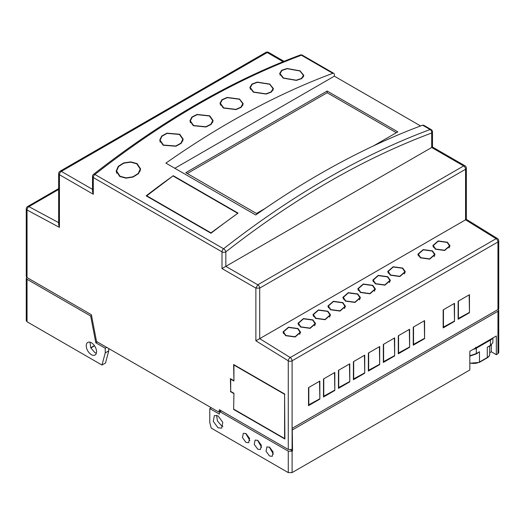 <?xml version="1.0" encoding="UTF-8"?>
<svg xmlns="http://www.w3.org/2000/svg" width="525" height="525" viewBox="0 0 525 525"><rect width="100%" height="100%" fill="white"/><g stroke="black" fill="none" stroke-linecap="round" stroke-linejoin="round"><path stroke-width="0.79" d="M182.792 139.237L180.882 143.187L175.803 145.989L163.433 145.044L160.112 140.188L162.022 136.178L167.107 133.389L179.471 134.446L182.792 139.237L182.792 141.14M212.717 120.599L210.853 124.241L205.846 126.748L193.613 125.528L190.339 120.875L192.255 117.127L197.288 114.66L209.442 116.005L212.717 120.599L212.717 122.404M242.799 103.727L239.518 99.264L227.299 97.643L222.278 99.862L220.395 103.34L223.676 107.861L235.876 109.384L240.903 107.159L242.799 103.727L242.799 105.44M273.033 88.64L269.706 84.249L257.303 82.313L252.21 84.282L250.294 87.57L253.627 92.026L266.031 93.857L271.123 91.868L273.033 88.64L273.039 90.274M303.43 75.37L300.005 71.006L287.234 68.703L282.01 70.448L280.048 73.572L283.474 78.008L296.244 80.194L301.462 78.435L303.43 75.37L303.43 76.932M116.616 171.006L118.604 166.471L123.867 163.157L130.679 162.159L136.756 163.813L140.214 169.004L138.232 173.473L132.963 176.8L126.151 177.877L120.074 176.269L116.616 171.006L116.668 173.257M283.474 331.931L285.915 335.501L295.07 336.742L300.136 332.266L297.695 328.696L288.54 327.456L283.474 331.931L283.553 333.67M298.436 323.295L300.871 326.865L310.032 328.105L315.092 323.63L312.657 320.06L303.496 318.819L298.436 323.295L298.515 325.034M313.392 314.659L315.833 318.222L324.988 319.469L330.054 314.993L327.613 311.423L318.458 310.177L313.392 314.659L313.478 316.398M328.355 306.016L330.796 309.586L339.951 310.833L345.017 306.357L342.576 302.787L333.421 301.54L328.355 306.016L328.44 307.755M343.317 297.38L345.758 300.95L354.913 302.197L359.979 297.714L357.538 294.151L348.383 292.904L343.317 297.38L343.396 299.119M358.28 288.743L360.714 292.313L369.876 293.554L374.935 289.078L372.501 285.508L363.346 284.268L358.28 288.743L358.358 290.483M373.236 280.107L375.677 283.677L384.832 284.918L389.898 280.442L387.457 276.872L378.302 275.632L373.236 280.107L373.321 281.846M433.289 245.562L435.671 249.04L444.596 250.254L449.531 245.89L447.156 242.406L438.231 241.198L433.289 245.562L433.368 247.268M418.327 254.198L420.709 257.677L429.634 258.891L434.575 254.527L432.193 251.048L423.268 249.834L418.327 254.198L418.405 255.911M388.198 271.471L390.639 275.034L399.794 276.281L404.86 271.806L402.419 268.236L393.264 266.989L388.198 271.471L388.283 273.21M283.526 331.367A8.748 5.047 0 0 0 283.106 332.469M297.99 328.532L288.455 327.206L283.054 331.925L285.62 335.672L295.148 336.998L300.549 332.279L297.99 328.532M298.489 322.731A8.748 5.047 0 0 0 298.069 323.833M312.946 319.889L303.417 318.563L298.016 323.288L300.582 327.036L310.111 328.355L315.512 323.636L312.946 319.889M313.451 314.094A8.748 5.047 0 0 0 313.025 315.197M327.908 311.253L318.38 309.927L312.979 314.646L315.538 318.393L325.073 319.718L330.474 315L327.908 311.253M328.407 305.458A8.748 5.047 0 0 0 327.987 306.561M342.871 302.617L333.342 301.291L327.941 306.009L330.501 309.757L340.029 311.082L345.43 306.364L342.871 302.617M343.37 296.815A8.748 5.047 0 0 0 342.95 297.924M357.833 293.98L348.298 292.655L342.897 297.373L345.463 301.12L354.992 302.446L360.393 297.728L357.833 293.98M358.332 288.179A8.748 5.047 0 0 0 357.912 289.282M372.789 285.344L363.261 284.018L357.86 288.737L360.426 292.484L369.954 293.81L375.355 289.085L372.789 285.344M373.295 279.543A8.748 5.047 0 0 0 372.868 280.645M387.752 276.701L378.223 275.376L372.822 280.101L375.382 283.848L384.917 285.167L390.318 280.448L387.752 276.701M433.342 245.018A8.538 4.928 0 0 0 432.922 246.1M447.451 242.235L438.145 240.942L432.876 245.549L435.376 249.211L444.675 250.504L449.951 245.897L447.451 242.235M418.379 253.654A8.538 4.928 0 0 0 417.959 254.737M432.488 250.878L423.183 249.585L417.913 254.192L420.413 257.847L429.719 259.14L434.989 254.533L432.488 250.878M388.251 270.907A8.748 5.047 0 0 0 387.831 272.009M402.714 268.065L393.186 266.739L387.785 271.458L390.344 275.205L399.873 276.531L405.274 271.812L402.714 268.065M233.933 409.264L284.589 438.506L284.589 394.301L233.933 365.052L233.933 381.038L230.692 379.168L230.692 391.407L233.933 393.277L233.638 409.434L233.933 393.277M284.589 394.301L284.885 439.018L233.638 409.434M233.933 380.356L233.638 364.54L284.885 394.131M233.638 380.527L230.396 378.656L230.692 391.407M230.396 391.578L233.638 393.448M58.642 224.661L59.437 227.391L27.044 209.993L27.044 277.574L91.389 314.724L96.534 341.499L218.781 412.079L219.365 409.697L288.271 449.472L292.097 449.472L292.097 360.813A2.71 1.562 -120 0 0 290.253 357.538A2.71 1.509 121.7 0 0 288.271 360.813A2.71 1.562 0 0 0 289.347 361.193A2.71 1.562 0 0 0 292.097 360.813L497.956 241.959A2.71 1.562 0 0 0 498.619 241.336A2.71 1.562 0 0 0 498.75 240.857A2.71 2.71 0 0 0 497.464 238.553A2.71 1.509 121.7 0 0 496.112 238.685A2.71 1.562 60 0 1 497.956 241.959L497.956 309.54L292.248 428.269L292.097 449.472M27.044 277.574L26.25 276.465L26.25 208.891A2.71 1.562 180 0 0 27.044 209.993A2.71 1.614 -61.8 0 1 28.888 206.64A2.71 1.562 -120 0 0 27.602 206.542A2.71 2.71 0 0 0 26.25 208.891M220.913 410.589L218.781 412.079M288.271 449.472L288.271 360.813L255.872 340.804L259.704 338.664L290.253 357.538L496.112 238.685L465.563 219.817L259.704 338.664L259.704 288.113A2.71 1.562 -120 0 0 257.788 284.799L225.835 266.352L225.835 251.856C294.453 198.24 363.077 158.622 431.694 133.002L431.694 147.499L222.003 268.557L222.003 251.856A2.71 1.562 -60 0 1 222.902 249.46A2.71 1.562 -60 0 1 223.584 248.765L94.887 174.464A2.71 1.267 -128.1 0 0 93.555 174.313A2.71 2.71 0 0 0 92.512 176.446A2.71 1.562 180 0 0 93.306 177.548L93.306 194.257L59.437 174.7L59.437 227.391M255.872 340.804L255.872 288.113L259.704 288.113L465.563 169.26A2.71 1.562 0 0 0 466.22 168.637A2.71 1.562 0 0 0 466.358 168.157A2.71 2.71 0 0 0 464.999 165.815A2.71 1.562 -60 0 0 463.647 165.946L257.788 284.799L255.872 288.113L222.003 268.557M92.512 191.52L93.306 194.257M420.577 125.947L334.359 76.171L334.359 74.596A2.71 1.562 120 0 0 333.802 73.356A2.71 1.562 120 0 0 332.778 73.329L301.416 55.223A2.71 1.811 -110.4 0 0 300.136 55.053A2.71 2.71 0 0 1 302.433 55.25A2.71 1.562 120 0 0 301.416 55.223A832.985 480.926 -60 0 0 94.887 174.464A2.71 1.562 -60 0 0 93.443 176.643A2.71 1.562 -60 0 0 93.306 177.548L222.003 251.856A2.71 1.562 0 0 0 225.835 251.856A2.71 1.267 51.9 0 0 223.584 248.765A832.985 480.926 -60 0 1 430.113 129.524A2.71 1.811 69.6 0 1 431.694 133.002A2.71 1.562 180 0 0 432.488 131.9A2.71 2.71 0 0 0 431.13 129.55A2.71 1.562 120 0 0 430.113 129.524L422.605 125.193A832.985 480.926 -60 0 0 255.727 214.981L165.9 163.124A832.985 480.926 -60 0 1 332.778 73.329M413.241 327.16L424.581 320.618L424.581 338.638L413.241 345.188L413.241 327.16L423.99 320.959M443.166 309.888L454.506 303.338L454.506 321.366L443.166 327.908L443.166 309.888L453.915 303.68M458.128 301.252L469.462 294.702L469.462 312.729L458.128 319.272L458.128 301.252L468.877 295.043M398.285 335.797L409.618 329.254L409.618 347.274L398.285 353.824L398.285 335.797L409.034 329.595M383.322 344.439L394.662 337.89L394.662 355.917L383.322 362.46L383.322 344.439L394.072 338.231M368.36 353.076L379.7 346.526L379.7 364.553L368.36 371.096L368.36 353.076L379.109 346.867M353.397 361.712L364.737 355.169L364.737 373.19L353.397 379.739L353.397 361.712L364.147 355.504M338.441 370.348L349.775 363.805L349.775 381.826L338.441 388.375L338.441 370.348L349.191 364.147M323.479 378.984L334.819 372.442L334.819 390.462L323.479 397.012L323.479 378.984L334.228 372.783M308.516 387.627L319.856 381.078L319.856 399.105L308.516 405.648L308.516 387.627L319.266 381.419M119.772 176.498L126.066 178.159L133.12 177.043L138.574 173.598L140.628 168.971L137.051 163.59L130.758 161.884L123.697 162.914L118.243 166.346L116.196 171.045L119.772 176.498M210.965 233.251L146.173 195.838A832.985 480.926 -60 0 1 173.263 175.711L146.757 195.786L210.965 232.851L210.965 233.251A832.985 480.926 -60 0 1 238.055 213.117L173.263 175.711M300.3 70.882L287.077 68.493L281.662 70.297L279.628 73.539L283.165 78.14L296.402 80.397L301.816 78.573L303.844 75.403L300.3 71.183M270.007 84.112L257.145 82.097L251.856 84.138L249.874 87.557L253.319 92.177L266.195 94.067L271.471 92.006L273.453 88.659L270.007 84.427M239.82 99.107L227.141 97.42L221.924 99.717L219.968 103.333L223.368 108.032L236.047 109.6L241.264 107.284L243.219 103.733L239.82 99.442M193.312 125.711L205.971 126.984L211.181 124.392L213.137 120.593L209.738 115.828L197.078 114.443L191.868 117.022L189.912 120.881L193.312 125.711M163.144 145.241L175.96 146.226L181.23 143.318L183.205 139.223L179.767 134.256L166.943 133.166L161.68 136.054L159.705 140.208L163.144 145.241M431.694 147.499C432.744 146.895 432.744 146.895 431.694 147.499L463.647 165.946A2.71 1.562 -120 0 1 465.563 169.26L465.563 219.817C466.607 219.201 466.607 219.174 465.563 219.739M466.358 219.332L466.358 168.157M497.956 309.54A2.71 1.562 0 0 0 498.75 308.431L498.75 240.857M174.825 168.276L334.359 76.171M265.092 208.484L256.463 213.472L185.784 172.659L327.147 91.048L397.825 131.854L373.59 145.845M431.13 129.55L423.623 125.219L422.605 125.193M424.581 338.638L424.285 321.123M454.506 321.366L454.21 303.85M469.462 312.729L469.166 295.214M409.618 347.274L409.323 329.766M394.662 355.917L394.367 338.402M379.7 364.553L379.404 347.038M364.737 373.19L364.442 355.674M349.775 381.826L349.479 364.311M334.819 390.462L334.523 372.953M319.856 399.105L319.561 381.59M405.254 272.18A8.748 5.047 0 0 0 404.624 270.624M434.969 254.907A8.538 4.928 0 0 0 434.352 253.391M449.925 246.264A8.538 4.928 0 0 0 449.315 244.755M390.292 280.822A8.748 5.047 0 0 0 389.662 279.267M375.329 289.459A8.748 5.047 0 0 0 374.706 287.903M360.373 298.095A8.748 5.047 0 0 0 359.743 296.54M345.411 306.731A8.748 5.047 0 0 0 344.781 305.176M330.448 315.368A8.748 5.047 0 0 0 329.818 313.819M315.486 324.01A8.748 5.047 0 0 0 314.862 322.455M300.53 332.647A8.748 5.047 0 0 0 299.9 331.091M116.622 170.776A12.219 7.055 0 0 0 116.261 171.892M327.147 91.048L327.147 92.748L396.355 132.707M187.254 173.512L327.147 92.748M404.48 273.978L404.86 271.806M434.214 256.64L434.575 254.527M449.177 248.003L449.531 245.89M389.517 282.614L389.898 280.442M374.555 291.25L374.935 289.078M359.592 299.893L359.979 297.714M344.636 308.529L345.017 306.357M329.674 317.166L330.054 314.993M314.711 325.802L315.092 323.63M299.749 334.438L300.136 332.266M424.285 338.467L413.241 344.505M413.536 327.331L413.536 344.676M454.21 321.195L443.166 327.233M443.461 310.058L443.461 327.403M469.166 312.559L458.128 318.59M458.417 301.422L458.417 318.76M409.323 347.104L398.285 353.141M398.573 335.967L398.573 353.312M394.367 355.747L383.322 361.777M383.617 344.61L383.617 361.948M379.404 364.383L368.36 370.42M368.655 353.246L368.655 370.591M364.442 373.019L353.397 379.057M353.692 361.883L353.692 379.227M349.479 381.655L338.441 387.693M338.73 370.519L338.73 387.863M334.523 390.292L323.479 396.329M323.774 379.155L323.774 396.5M319.561 398.934L308.516 404.965M308.812 387.798L308.812 405.136M210.965 232.851L237.464 213.537M146.757 195.786L146.757 196.179M237.464 213.157L173.263 176.092M218.032 427.796L213.268 421.372L214.384 415.531L218.032 415.892L222.79 422.317L221.675 428.157L218.032 427.796M222.987 426.346L221.563 425.755L217.448 421.011L216.608 415.301M246.008 442.417L242.471 437.647L243.298 433.309L246.008 433.578L249.546 438.349L248.712 442.687L246.008 442.417M249.828 440.527L245.726 433.427M257.788 449.223L254.251 444.445L255.078 440.108L257.788 440.377L261.325 445.148L260.492 449.485L257.788 449.223M261.608 447.333L257.506 440.226M269.568 456.022L266.031 451.251L266.864 446.913L269.568 447.182L273.105 451.953L272.278 456.291L269.568 456.022M273.387 454.132L269.286 447.024M91.389 354.683A7.291 4.207 60 0 1 86.632 348.259A7.291 4.207 60 0 1 87.747 342.418A7.291 4.207 60 0 1 91.389 342.779A7.291 4.207 60 0 1 96.154 349.204A7.291 4.207 60 0 1 95.038 355.044A7.291 4.207 60 0 1 91.389 354.683M96.344 353.233L94.927 352.642L90.812 347.898L89.972 342.188M491.328 345.102L491.328 351.789L496.335 354.683L496.335 335.98L469.829 351.284L469.829 369.987L292.097 472.598L288.271 472.598L288.271 451.172L219.667 411.567M292.248 429.667L292.537 450.923L290.765 449.899M26.683 277.318L26.25 278.171L26.25 320.677L27.044 321.779L101.981 365.046L105.512 363.005L108.767 350.858L108.767 348.561M498.317 309.284L498.75 310.131L498.75 352.642L497.956 353.745L496.335 354.683M292.537 429.837L497.956 311.24L497.956 353.745M292.097 472.598L292.097 451.172L292.537 450.923M221.386 410.858L219.909 411.712L219.325 414.087L209.783 408.581L209.783 422.612L211.26 428.137L288.271 472.598M491.328 351.789L489.72 352.721M498.75 310.131L497.956 311.24M26.25 278.171L27.044 279.274L90.668 316.011L91.54 315.505M101.981 365.046L105.236 352.898L105.236 348.219L95.812 342.779L90.668 316.011M95.812 342.779L97.282 341.933M105.236 348.219L106.706 347.373M209.783 408.581L211.253 407.735M292.097 451.172L288.271 451.172M105.236 352.898L108.767 350.858M476.989 353.384L479.476 351.757L479.476 362.033A8.328 4.81 180 0 1 469.829 362.926M469.829 355.747L476.313 353.581L476.313 348.219A8.328 4.81 180 0 1 473.156 349.361M475.722 347.202L476.313 348.219L490.448 340.062L490.448 345.424L487.279 347.248L490.278 345.804A0.833 0.479 -120 0 0 490.448 345.424L492.89 342.674L492.89 337.969M93.306 176.558L93.306 177.548M92.512 189.374L61.353 171.386A2.71 1.562 -120 0 0 60.001 171.255A2.71 2.71 0 0 0 58.642 173.598A2.71 1.562 180 0 0 59.437 174.7A2.71 1.562 -60 0 1 61.353 171.386L267.212 52.533A2.71 1.562 -60 0 1 268.564 52.402L284.012 61.313M58.642 222.62L28.888 206.64L58.642 189.459M283.08 61.694L267.212 52.533A2.71 1.562 -120 0 0 265.86 52.402L60.001 171.255M137.051 163.99L137.051 163.59M209.738 116.182L209.738 115.828M179.767 134.623L179.767 134.256M27.044 321.779L27.044 279.274M487.279 347.248L487.279 357.532L478.885 362.375M479.476 351.757L476.313 353.581A0.833 0.479 -120 0 1 476.136 353.968L477.894 352.951M475.926 354.001A0.833 0.479 -120 0 0 476.136 353.968L469.829 356.127M490.278 339.478A0.833 0.479 60 0 1 490.448 340.062A8.328 4.81 180 0 0 492.424 338.238M487.279 357.532A0.833 0.479 60 0 1 487.108 357.912C488.841 356.856 489.713 355.596 489.72 354.132A8.328 4.81 180 0 1 487.279 357.532M490.061 345.837A0.833 0.479 -120 0 0 490.278 345.804L492.89 342.674M94.402 345.634L90.74 347.747M160.112 140.188L160.112 142.111M190.339 120.875L190.339 122.725M220.395 103.34L220.395 105.098M250.294 87.57L250.294 89.25M280.048 73.572L280.048 75.18M92.512 191.586L92.512 176.446M58.642 224.772L58.642 173.598M27.602 206.542L58.642 188.619M432.488 131.9L432.488 147.039L464.999 165.815M497.464 238.553L466.358 219.338M333.802 73.356L302.433 55.25M93.555 174.313C162.363 120.547 231.223 80.791 300.136 55.053M268.564 52.402A2.71 2.71 0 0 0 265.86 52.402M140.214 169.004L140.214 171.084M469.829 363.254L479.305 362.421L487.108 357.912M489.72 354.132L489.72 346.126M90.845 347.97L94.539 345.837"/></g></svg>
